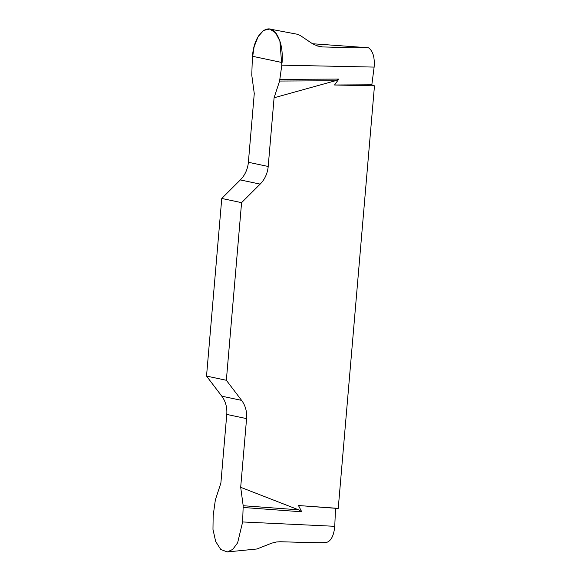 <?xml version="1.0" encoding="UTF-8"?>
<svg xmlns="http://www.w3.org/2000/svg" width="581" height="581" viewBox="0 0 581 581"><rect width="100%" height="100%" fill="white"/><g stroke="black" fill="none" stroke-linecap="round" stroke-linejoin="round"><path stroke-width="0.87" d="M240.687 487.306L246.576 418.618A25.528 22.172 101.9 0 0 241.609 400.374L226.35 380.272L206.531 376.081L221.789 396.177A25.528 22.172 -78.1 0 1 226.764 414.42L220.874 483.109L215.369 499.842L213.154 515.725L212.973 529.385L215.667 541.499L220.729 549.437L227.273 551.95L232.77 549.379L237.622 542.828L242.64 521.963L243.185 505.724L240.687 487.306L298.583 509.82L301.742 511.803L298.481 505.535L338.244 508.36L335.527 508.281L334.758 526.306C333.828 535.943 330.916 541.369 326.021 542.574C315.2 542.944 295.99 542.131 280.144 541.746L276.52 541.979L271.683 543.155L256.991 548.98L227.309 551.935M312.527 43.742L368.441 47.765C372.958 50.939 374.854 57.381 374.128 67.091L371.833 84.797L374.469 85.843L334.54 84.993L338.839 79.081L335.368 80.752L274.087 97.775L279.592 81.049L281.807 65.166L279.868 40.968L275.532 32.812L269.722 29.05L263.621 30.415L258.131 36.61L254.108 46.814L252.314 58.928L251.776 75.167L254.267 93.585L248.377 162.273A25.528 22.172 -78.1 0 1 240.331 179.921L221.76 198.455L241.58 202.653L260.15 184.112A25.528 22.172 101.9 0 0 268.197 166.471L274.087 97.775M338.244 508.36L374.469 85.843M316.572 45.667L322.564 46.938L317.567 46.022L312.324 43.626L300.137 35.412L297.007 34.192L269.722 29.05M322.564 46.938C338.302 47.301 357.605 48.129 368.441 47.765M226.35 380.272L241.58 202.653M206.531 376.081L221.76 198.455M371.833 84.797L334.54 84.993M279.962 79.394L338.839 79.081M335.527 508.281L298.481 505.535M243.257 507.474L301.742 511.803M279.592 81.049L335.368 80.752M243.185 505.724L298.583 509.82M252.488 56.277C253.897 33.749 268.756 20.647 276.941 34.707C281.153 41.781 282.874 51.055 282.083 62.537L252.488 56.277M242.64 521.963L334.758 526.306M281.807 65.166L374.128 67.091M248.377 162.273L268.197 166.471M260.15 184.112L240.331 179.921M221.789 396.177L241.609 400.374M246.576 418.618L226.764 414.42M326.442 542.56L325.636 542.632"/></g></svg>
